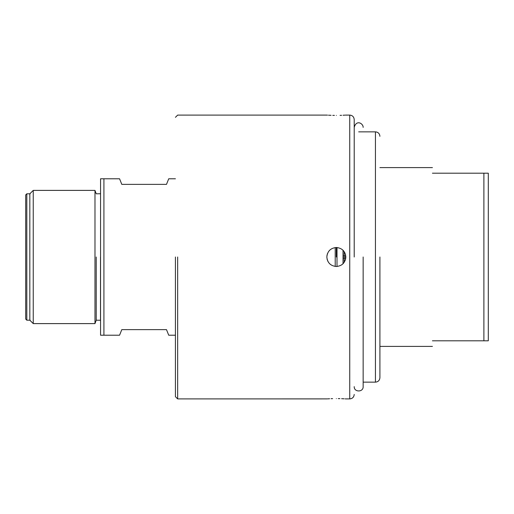 <?xml version="1.0" encoding="UTF-8"?>
<svg xmlns="http://www.w3.org/2000/svg" width="514" height="514" viewBox="0 0 514 514"><rect width="100%" height="100%" fill="white"/><g stroke="black" fill="none" stroke-linecap="round" stroke-linejoin="round"><path stroke-width="0.77" d="M337.004 266.477L336.452 266.496L337.004 266.477L337.004 247.523M336.336 257L336.336 247.504C330.573 248.056 327.405 251.224 326.84 257C327.392 262.763 330.56 265.931 336.336 266.496C342.099 265.944 345.267 262.776 345.832 257C345.279 251.237 342.112 248.069 336.336 247.504M30.172 193.797L26.818 193.797L25.7 194.915L25.7 319.085L26.818 320.203L30.172 320.203M29.831 193.797L29.831 320.203M100.564 193.746L96.221 193.797L94.981 190.392L94.981 323.608L33.243 323.608L33.243 190.392L94.981 190.392L33.243 190.392L30.088 193.547M96.221 257L96.221 320.196L96.221 257M33.243 323.608L94.981 323.608L33.243 323.608L30.088 320.453M100.506 257L100.506 320.196L100.506 257M175.428 335.218L168.727 335.218L166.491 329.628L121.799 329.628L119.563 335.218L103.918 335.218L103.918 178.782L119.563 178.782L121.799 184.372L166.491 184.372L168.727 178.782L175.428 178.782M119.563 178.782L121.799 184.372M166.799 330.406L168.727 335.218M119.563 335.218L121.799 329.628M167.352 182.213L166.491 184.372M100.564 178.782L100.564 335.218L103.918 335.218L100.564 335.218L103.918 335.218L103.918 178.782L100.564 178.782M344.155 262.391L344.155 251.609M343.037 263.727L343.037 250.273M338.257 398.601L339.902 398.633M341.611 398.691L343.05 398.748M343.114 398.755L344.162 398.806M345.164 398.864L345.652 398.896M336.336 398.588C348.588 398.935 348.588 398.935 336.336 398.588C324.077 398.935 324.077 398.935 336.336 398.588M175.428 396.673L177.664 398.909L327.045 398.896M327.572 398.864L329.615 398.748M331.055 398.691L332.616 398.639M177.664 257L177.664 398.903L177.664 257M336.336 115.412C348.588 115.065 348.588 115.065 336.336 115.412C324.077 115.065 324.077 115.065 336.336 115.412M345.832 398.909L349.745 398.909L349.745 115.091L345.62 115.104M345.1 115.136L343.05 115.252M341.611 115.309L340.05 115.361M334.408 115.399L332.77 115.367M331.055 115.309L329.615 115.252M329.551 115.245L328.51 115.194M327.508 115.136L327.02 115.104M354.21 257L354.21 119.563L354.21 257M345.145 260.547L345.723 258.433M345.588 254.873L344.772 252.637M329.628 250.273L329.307 250.614M327.521 253.453L326.949 255.567M327.077 259.127L327.9 261.363M175.428 257L175.428 396.673L175.428 257M379.91 257L379.91 377.681L379.91 257M432.428 173.199C432.428 165.759 432.428 165.759 432.428 173.199L483.886 173.199L483.886 340.801L432.428 340.801C432.428 348.241 432.428 348.241 432.428 340.801M483.886 173.199L488.3 173.199L483.886 173.199M483.886 340.801L488.3 340.801L483.886 340.801M488.3 340.801L488.3 173.199M335.218 247.568L335.218 266.432M26.818 320.203L26.818 193.797M345.318 255.882L343.037 255.882M343.037 258.118L345.318 258.118M358.682 131.854L375.445 131.854L375.445 382.146C378.156 381.883 379.647 380.392 379.91 377.681M94.981 190.392L33.243 190.392M94.981 323.608L96.221 320.203L100.564 320.254M326.84 115.091L177.664 115.091L175.428 117.327M349.745 115.091C352.456 115.361 353.947 116.845 354.21 119.563M349.745 398.909C352.456 398.639 353.947 397.155 354.21 394.437M363.154 257L363.154 386.592M354.21 386.618C353.934 392.381 363.437 392.381 363.154 386.618L363.154 386.618M363.154 127.382L363.154 127.382C363.353 123.585 356.446 119.267 354.21 127.382M363.154 382.146L375.445 382.146M375.445 131.854C378.156 132.117 379.647 133.608 379.91 136.319M379.91 167.609L432.428 167.609M379.91 346.391L432.428 346.391M345.504 259.474L345.504 254.526"/></g></svg>
